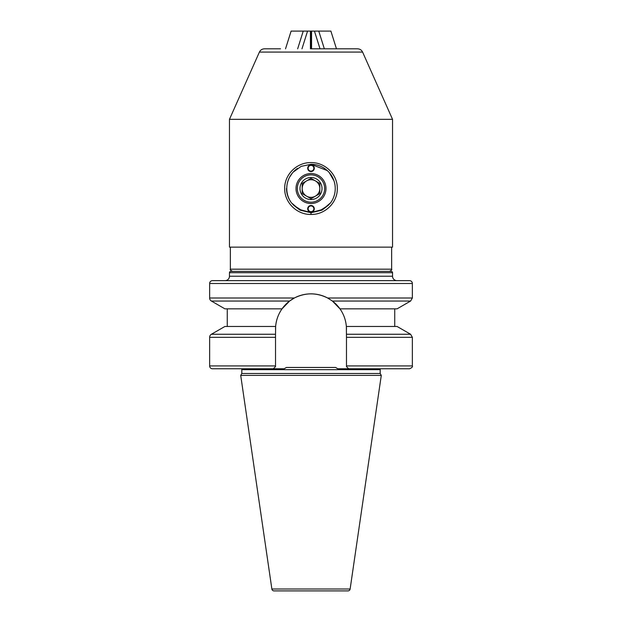 <?xml version="1.0" encoding="UTF-8"?>
<svg xmlns="http://www.w3.org/2000/svg" width="622" height="622" viewBox="0 0 622 622"><rect width="100%" height="100%" fill="white"/><g stroke="black" fill="none" stroke-linecap="round" stroke-linejoin="round"><path stroke-width="0.93" d="M241.624 368.776A2.2 2.2 0 0 1 241.81 369.662L380.19 369.662A2.2 2.2 0 0 1 380.376 368.776L387.685 368.776M241.81 369.662L241.81 373.495L380.19 373.495L380.19 369.662M241.81 373.495L240.714 375.393L381.286 375.393L380.19 373.495M240.714 375.393L271.868 589.011A2.2 2.2 0 0 0 274.045 590.9L347.955 590.9A2.2 2.2 0 0 0 350.132 589.011L381.286 375.393M281.253 590.9L340.747 590.9L281.253 590.9M392.536 272.7A1.322 1.322 0 0 0 391.207 271.379L230.793 271.379A1.322 1.322 0 0 0 229.464 272.7L392.536 272.7L392.536 276.23A4.408 4.408 0 0 0 396.937 280.639M225.063 280.639A4.408 4.408 0 0 0 229.464 276.23L229.464 272.7M412.363 283.5A2.861 2.861 0 0 0 409.501 280.639L212.499 280.639A2.861 2.861 0 0 0 209.637 283.5L412.363 283.5L412.363 297.992L327.623 297.992C316.536 292.503 305.456 292.503 294.377 297.992L289.588 301.048L282.038 308.839L224.9 308.839L211.394 301.048A3.522 3.522 0 0 1 209.637 297.992L209.637 283.5M346.477 366.576L346.477 365.915L346.477 366.576L348.678 368.776L337.832 368.776L335.569 367.454L286.431 367.454L284.168 368.776L212.499 368.776A2.861 2.861 0 0 1 209.637 365.915L209.637 337.318A3.522 3.522 0 0 1 211.394 334.263L275.523 334.263L275.639 326.472C276.207 319.98 278.337 314.102 282.038 308.839M227.263 326.472L227.263 308.839M211.394 334.263L224.9 326.472L275.639 326.472L275.523 329.333A35.477 35.477 0 0 1 327.623 297.992L332.412 301.048A35.477 35.477 0 0 1 339.962 308.839L332.412 301.048L410.606 301.048L397.1 308.839L339.962 308.839C343.639 314.048 345.778 319.926 346.361 326.472L397.1 326.472L410.606 334.263L412.363 337.318L346.477 337.318L346.477 365.915L412.363 365.915C412.837 366.817 411.881 367.765 409.501 368.776L348.678 368.776M346.361 326.472L346.477 329.333A35.477 35.477 0 0 0 346.361 326.472L346.477 337.318M286.431 367.454L335.569 367.454M212.499 368.776L273.322 368.776L275.523 366.576L273.322 368.776M209.637 337.318L275.523 337.318L275.523 334.263L275.523 366.482M327.327 170.607L311 164.286L301.165 166.369L293.048 172.24M292.565 172.792L289.525 177.278M289.005 178.327L288.002 180.862M287.558 182.347L287.372 183.101M287.076 184.625L286.96 185.403M311 214.466C296.826 214.738 284.409 202.461 284.689 188.536C284.417 174.549 296.834 162.319 311 162.591C325.182 162.326 337.583 174.557 337.311 188.528C337.59 202.477 325.158 214.745 311 214.466L311 212.763L322.009 210.119L330.577 202.819A24.242 24.242 0 0 0 311 164.286M297.51 168.391A24.242 24.242 0 0 0 286.758 188.528L286.812 190.075M286.874 190.861L287.069 192.4M287.208 193.17L287.558 194.686M286.758 188.528A24.242 24.242 0 0 0 291.423 202.819L299.991 210.119L311 212.763M311.575 48.819L311.575 31.1L311 31.1L311 48.819L357.557 48.819C359.881 48.92 361.561 50.009 362.595 52.085L259.405 52.085C260.439 50.009 262.119 48.92 264.443 48.819L280.53 48.819M357.557 48.819L336.471 48.819L330.888 31.1M392.536 119.331L392.536 247.144L229.464 247.144L229.464 119.331L392.536 119.331L362.595 52.085M335.04 185.403L334.924 184.625M334.628 183.101L334.442 182.355M333.998 180.87L329.217 172.535M328.96 172.247L327.499 170.77M324.661 188.528A13.661 13.661 0 0 0 311 174.86A13.661 13.661 0 0 0 297.339 188.528A13.661 13.661 0 0 0 311 202.189A13.661 13.661 0 0 0 324.661 188.528M315.408 196.155A8.817 8.817 0 0 0 319.817 188.528L319.817 183.436L311 178.351L302.183 183.436L302.183 188.528A8.817 8.817 0 0 0 315.408 196.155L319.817 193.613L319.817 183.436M319.817 188.528A8.817 8.817 0 0 0 306.592 180.893L302.183 183.436L302.183 188.528A8.817 8.817 0 0 0 306.592 196.155L311 198.706L319.817 193.613L319.817 188.528A8.817 8.817 0 0 0 315.408 180.893L311 178.351M302.183 193.613L302.183 188.528A8.817 8.817 0 0 1 306.592 180.893A8.817 8.817 0 0 0 302.183 188.528L302.183 193.613L311 198.706M299.983 188.528A11.017 11.017 0 0 0 311 199.545A11.017 11.017 0 0 0 322.017 188.528A11.017 11.017 0 0 0 311 177.503A11.017 11.017 0 0 0 299.983 188.528M311 165.39A2.861 2.861 0 0 0 308.139 168.251A2.861 2.861 0 0 0 311 171.12A2.861 2.861 0 0 0 313.861 168.251A2.861 2.861 0 0 0 311 165.39M307.696 168.251A3.304 3.304 0 0 1 311 164.947A3.304 3.304 0 0 1 314.304 168.251A3.304 3.304 0 0 1 311 171.555A3.304 3.304 0 0 1 307.696 168.251M311 205.936A2.861 2.861 0 0 0 308.139 208.798A2.861 2.861 0 0 0 311 211.659A2.861 2.861 0 0 0 313.861 208.798A2.861 2.861 0 0 0 311 205.936M307.696 208.798A3.304 3.304 0 0 1 311 205.493A3.304 3.304 0 0 1 314.304 208.798A3.304 3.304 0 0 1 311 212.102A3.304 3.304 0 0 1 307.696 208.798M325.982 188.528A14.982 14.982 0 0 0 311 173.538A14.982 14.982 0 0 0 296.018 188.528A14.982 14.982 0 0 0 311 203.511A14.982 14.982 0 0 0 325.982 188.528M286.478 188.528C286.602 193.807 288.25 198.573 291.423 202.819L293.833 205.377L301.756 210.461L311 212.265L320.237 210.469L328.167 205.377L330.577 202.819M301.6 210.399L297.604 208.308M311 31.1L310.425 31.1L310.425 48.819M310.425 31.1L291.112 31.1L285.529 48.819M307.556 31.1L301.973 48.819M297.658 48.819L303.241 31.1M324.342 48.819L318.759 31.1L330.881 31.1M311.575 31.1L318.759 31.1M314.444 31.1L320.027 48.819M271.868 589.011L350.132 589.011M229.464 276.23L392.536 276.23M209.637 297.992L294.377 297.992M211.394 301.048L289.588 301.048M346.477 334.263L410.606 334.263M209.637 365.915L275.523 365.915M230.35 247.144L230.35 269.178L391.65 269.178C392.117 269.668 391.386 270.407 389.45 271.379M328.167 205.377L323.028 209.357L311 212.584L298.972 209.357L293.833 205.377M410.606 301.048L412.363 297.992M412.363 365.915L412.363 337.318M394.737 326.472L394.737 308.839M391.65 269.178L391.65 247.144M259.405 52.085L229.464 119.331M230.35 269.178C229.883 269.668 230.614 270.407 232.55 271.379"/></g></svg>
